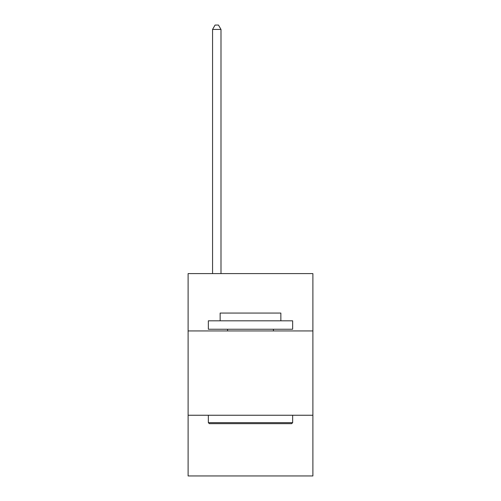 <?xml version="1.0" encoding="UTF-8"?>
<svg xmlns="http://www.w3.org/2000/svg" width="501" height="501" viewBox="0 0 501 501"><rect width="100%" height="100%" fill="white"/><g stroke="black" fill="none" stroke-linecap="round" stroke-linejoin="round"><path stroke-width="0.75" d="M312.893 330.936L312.893 273.602L188.107 273.602L188.107 330.936L312.893 330.936L312.893 475.95L188.107 475.95L188.107 330.936M312.893 415.248L188.107 415.248M209.355 423.677L208.347 422.662L292.653 422.662L291.645 423.677L209.355 423.677M292.653 320.815L292.653 329.245L208.347 329.245L208.347 320.815L292.653 320.815M220.146 320.815L220.146 313.062L280.854 313.062L280.854 320.815M292.653 415.248L292.653 422.662M208.347 415.248L208.347 422.662M273.433 329.245L273.433 330.936M227.567 329.245L227.567 330.936M220.991 273.602L220.991 29.434L212.562 29.434L212.562 273.602M212.562 29.434L215.092 25.05L218.461 25.05L220.991 29.434"/></g></svg>
